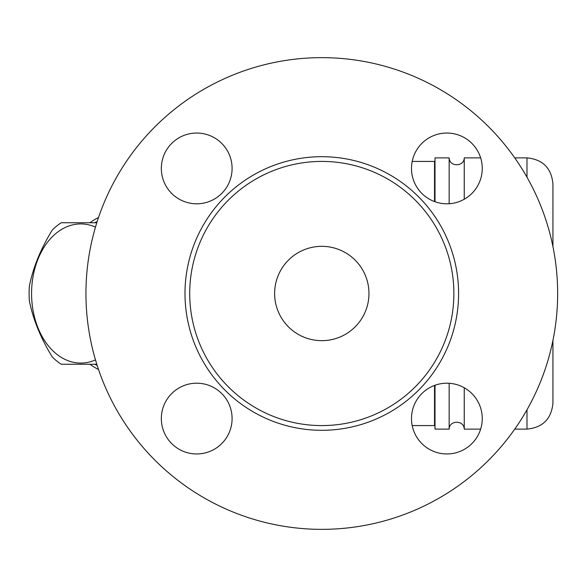 <?xml version="1.0" encoding="UTF-8"?>
<svg xmlns="http://www.w3.org/2000/svg" width="587" height="587" viewBox="0 0 587 587"><rect width="100%" height="100%" fill="white"/><g stroke="black" fill="none" stroke-linecap="round" stroke-linejoin="round"><path stroke-width="0.88" d="M89.98 364.256A80.192 56.704 -90 0 0 98.513 369.472M98.513 217.528A80.192 56.704 -90 0 0 89.98 222.744M94.756 222.744A75.474 53.366 90 0 1 97.178 221.563M97.178 365.437A75.474 53.366 90 0 1 94.756 364.256M96.804 364.256L61.217 364.256A77.829 55.039 90 0 1 52.28 356.962C40.76 338.237 33.114 319.519 29.35 300.801A77.829 55.039 90 0 1 29.35 286.199C33.114 267.481 40.76 248.763 52.28 230.038A77.829 55.039 90 0 1 61.217 222.744L96.804 222.744M95.483 227.103A69.574 49.198 -90 0 0 31.573 293.5A69.574 49.198 -90 0 0 95.483 359.897M557.65 293.5A235.857 235.857 0 0 1 203.865 497.754A235.857 235.857 0 0 1 203.865 89.246A235.857 235.857 0 0 1 557.65 293.5L557.65 293.5M411.494 418.582A35.381 35.381 0 0 1 446.876 383.201A35.381 35.381 0 0 1 482.257 418.582A35.381 35.381 0 0 1 446.876 453.956A35.381 35.381 0 0 1 411.494 418.582M196.711 383.201A35.381 35.381 0 0 1 232.092 418.582A35.381 35.381 0 0 1 196.711 453.956A35.381 35.381 0 0 1 161.337 418.582A35.381 35.381 0 0 1 196.711 383.201M232.092 168.418A35.381 35.381 0 0 1 196.711 203.799A35.381 35.381 0 0 1 161.337 168.418A35.381 35.381 0 0 1 196.711 133.044A35.381 35.381 0 0 1 232.092 168.418M446.876 203.799A35.381 35.381 0 0 1 411.494 168.418A35.381 35.381 0 0 1 446.876 133.044A35.381 35.381 0 0 1 482.257 168.418A35.381 35.381 0 0 1 446.876 203.799M453.876 293.5A132.075 132.075 0 0 1 255.756 407.884A132.075 132.075 0 0 1 255.756 179.116A132.075 132.075 0 0 1 453.876 293.5M274.628 293.5A47.173 47.173 0 0 1 345.383 252.652A47.173 47.173 0 0 1 345.383 334.348A47.173 47.173 0 0 1 274.628 293.5M434.534 385.424L434.534 425.575L412.199 425.575M434.534 201.576L434.534 161.425L412.199 161.425M480.65 429.119L464.251 429.119C464.112 419.925 449.268 419.991 449.158 429.119L435.004 429.119L435.004 385.255M435.004 201.745L435.004 157.881L449.158 157.881L449.158 203.726M449.158 429.119L449.158 383.274M464.251 429.119L464.251 387.765M464.251 199.235L464.251 157.881C464.112 167.075 449.268 167.009 449.158 157.881M552.932 340.438L552.932 403.174L552.932 340.438M552.932 246.562L552.932 183.826C551.391 168.065 542.748 159.422 526.987 157.881L514.762 157.881M458.594 293.5A136.793 136.793 0 0 0 253.401 175.029A136.793 136.793 0 0 0 253.401 411.971A136.793 136.793 0 0 0 458.594 293.5M514.762 429.119L526.987 429.119L526.987 409.792M526.987 177.208L526.987 157.881M434.534 387.838L435.004 387.838M434.534 199.162L435.004 199.162M480.65 157.881L464.251 157.881M526.987 429.119C542.748 427.578 551.391 418.935 552.932 403.174"/></g></svg>

